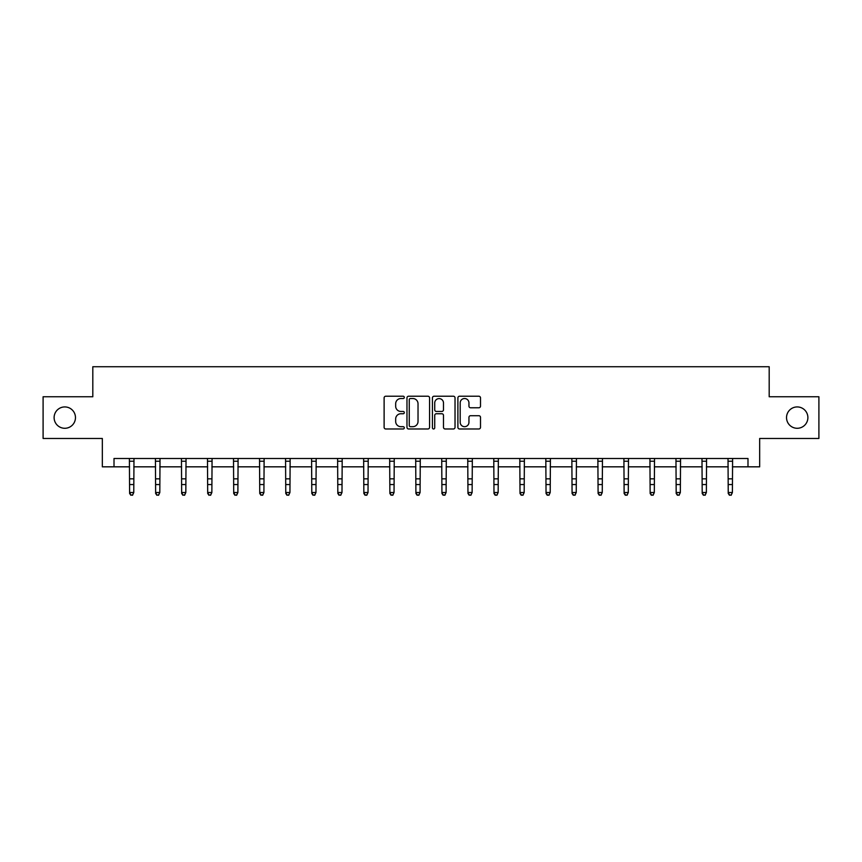 <?xml version="1.0" encoding="UTF-8"?>
<svg xmlns="http://www.w3.org/2000/svg" width="862" height="862" viewBox="0 0 862 862"><rect width="100%" height="100%" fill="white"/><g stroke="black" fill="none" stroke-linecap="round" stroke-linejoin="round"><path stroke-width="1.29" d="M404.31 397.371A1.142 1.142 0 0 0 403.157 396.229L385.756 396.229A1.638 1.638 0 0 0 384.118 397.867L384.118 427.347A1.638 1.638 0 0 0 385.756 428.974L403.157 428.974A1.142 1.142 0 0 0 404.31 427.832A1.142 1.142 0 0 0 403.157 426.69L400.905 426.69A5.237 5.237 0 0 1 395.669 421.443L395.669 418.986A5.237 5.237 0 0 1 400.905 413.749L403.157 413.749A1.142 1.142 0 0 0 404.31 412.607A1.142 1.142 0 0 0 403.157 411.454L400.905 411.454A5.237 5.237 0 0 1 395.669 406.217L395.669 403.761A5.237 5.237 0 0 1 400.905 398.524L403.157 398.524A1.142 1.142 0 0 0 404.31 397.371M786.532 417.607A10.678 10.678 0 0 0 797.21 428.285A10.678 10.678 0 0 0 807.888 417.607A10.678 10.678 0 0 0 797.21 406.929A10.678 10.678 0 0 0 786.532 417.607M54.112 417.607A10.678 10.678 0 0 0 64.79 428.285A10.678 10.678 0 0 0 75.468 417.607A10.678 10.678 0 0 0 64.79 406.929A10.678 10.678 0 0 0 54.112 417.607M478.863 407.769A1.638 1.638 0 0 0 480.5 406.131L480.5 397.867A1.638 1.638 0 0 0 478.863 396.229L459.532 396.229A1.638 1.638 0 0 0 457.894 397.867L457.894 427.347A1.638 1.638 0 0 0 459.532 428.974L478.863 428.974A1.638 1.638 0 0 0 480.5 427.347L480.5 417.348A1.638 1.638 0 0 0 478.863 415.71L470.587 415.71A1.638 1.638 0 0 0 468.95 417.348L468.95 422.305A4.385 4.385 0 0 1 464.575 426.69A4.385 4.385 0 0 1 460.189 422.305L460.189 402.899A4.385 4.385 0 0 1 464.575 398.524A4.385 4.385 0 0 1 468.95 402.899L468.95 406.131A1.638 1.638 0 0 0 470.587 407.769L478.863 407.769M114.01 466.827L114.01 458.487L747.99 458.487L747.99 466.827L759.67 466.827L759.67 438.467L818.9 438.467L818.9 396.757L769.184 396.757L769.184 366.727L92.816 366.727L92.816 396.757L43.1 396.757L43.1 438.467L102.33 438.467L102.33 466.827L129.602 466.827M429.567 397.867A1.638 1.638 0 0 0 427.929 396.229L408.61 396.229A1.638 1.638 0 0 0 406.972 397.867L406.972 427.347A1.638 1.638 0 0 0 408.61 428.974L427.929 428.974A1.638 1.638 0 0 0 429.567 427.347L429.567 397.867M434.071 396.229L453.39 396.229A1.638 1.638 0 0 1 455.028 397.867L455.028 427.347A1.638 1.638 0 0 1 453.39 428.974L445.126 428.974A1.638 1.638 0 0 1 443.488 427.347L443.488 415.387A1.638 1.638 0 0 0 441.85 413.749L436.366 413.749A1.638 1.638 0 0 0 434.728 415.387L434.728 427.832A1.142 1.142 0 0 1 433.575 428.974A1.142 1.142 0 0 1 432.433 427.832L432.433 397.867A1.638 1.638 0 0 1 434.071 396.229M133.772 466.827L155.634 466.827M159.804 466.827L181.656 466.827M185.826 466.827L207.688 466.827M211.858 466.827L233.71 466.827M237.88 466.827L259.742 466.827M263.912 466.827L285.764 466.827M289.934 466.827L311.796 466.827M315.966 466.827L337.818 466.827M341.988 466.827L363.85 466.827M368.02 466.827L389.872 466.827M394.042 466.827L415.904 466.827M420.074 466.827L441.926 466.827M446.096 466.827L467.958 466.827M472.128 466.827L493.98 466.827M498.15 466.827L520.012 466.827M524.182 466.827L546.034 466.827M550.204 466.827L572.066 466.827M576.236 466.827L598.088 466.827M602.258 466.827L624.12 466.827M628.29 466.827L650.142 466.827M654.312 466.827L676.174 466.827M680.344 466.827L702.196 466.827M706.366 466.827L728.228 466.827M732.398 466.827L747.99 466.827M410.409 398.524A1.142 1.142 0 0 0 409.256 399.666L409.256 425.537A1.142 1.142 0 0 0 410.409 426.69L412.779 426.69A5.237 5.237 0 0 0 418.027 421.443L418.027 403.761A5.237 5.237 0 0 0 412.779 398.524L410.409 398.524M443.488 402.985A4.385 4.385 0 0 0 439.103 398.6A4.385 4.385 0 0 0 434.728 402.985L434.728 409.816A1.638 1.638 0 0 0 436.366 411.454L441.85 411.454A1.638 1.638 0 0 0 443.488 409.816L443.488 402.985M129.397 458.487L129.602 492.514L133.772 492.514L132.522 495.273L130.862 494.907L132.522 495.273M132.522 494.907L133.772 492.514L133.987 458.487M130.862 495.273L129.602 493.441L129.602 492.514L130.862 494.907M155.419 458.487L155.634 492.514L159.804 492.514L158.554 495.273L156.884 494.907L158.554 495.273M158.554 494.907L159.804 492.514L160.02 458.487M156.884 495.273L155.634 493.441L155.634 492.514L156.884 494.907M181.451 458.487L181.656 492.514L185.826 492.514L184.576 495.273L182.906 494.907L184.576 495.273M184.576 494.907L185.826 492.514L186.041 458.487M182.906 495.273L181.656 493.441L181.656 492.514L182.906 494.907M207.473 458.487L207.688 492.514L211.858 492.514L210.608 495.273L208.938 494.907L210.608 495.273M210.608 494.907L211.858 492.514L212.074 458.487M208.938 495.273L207.688 493.441L207.688 492.514L208.938 494.907M233.505 458.487L233.71 492.514L237.88 492.514L236.63 495.273L234.96 494.907L236.63 495.273M236.63 494.907L237.88 492.514L238.095 458.487M234.96 495.273L233.71 493.441L233.71 492.514L234.96 494.907M259.527 458.487L259.742 492.514L263.912 492.514L262.662 495.273L260.992 494.907L262.662 495.273M262.662 494.907L263.912 492.514L264.128 458.487M260.992 495.273L259.742 493.441L259.742 492.514L260.992 494.907M285.559 458.487L285.764 492.514L289.934 492.514L288.684 495.273L287.014 494.907L288.684 495.273M288.684 494.907L289.934 492.514L290.149 458.487M287.014 495.273L285.764 493.441L285.764 492.514L287.014 494.907M311.581 458.487L311.796 492.514L315.966 492.514L314.716 495.273L313.046 494.907L314.716 495.273M314.716 494.907L315.966 492.514L316.182 458.487M313.046 495.273L311.796 493.441L311.796 492.514L313.046 494.907M337.613 458.487L337.818 492.514L341.988 492.514L340.738 495.273L339.068 494.907L340.738 495.273M340.738 494.907L341.988 492.514L342.203 458.487M339.068 495.273L337.818 493.441L337.818 492.514L339.068 494.907M363.635 458.487L363.85 492.514L368.02 492.514L366.77 495.273L365.1 494.907L366.77 495.273M366.77 494.907L368.02 492.514L368.225 458.487M365.1 495.273L363.85 493.441L363.85 492.514L365.1 494.907M389.667 458.487L389.872 492.514L394.042 492.514L392.792 495.273L391.122 494.907L392.792 495.273M392.792 494.907L394.042 492.514L394.257 458.487M391.122 495.273L389.872 493.441L389.872 492.514L391.122 494.907M415.689 458.487L415.904 492.514L420.074 492.514L418.824 495.273L417.154 494.907L418.824 495.273M418.824 494.907L420.074 492.514L420.279 458.487M417.154 495.273L415.904 493.441L415.904 492.514L417.154 494.907M441.721 458.487L441.926 492.514L446.096 492.514L444.846 495.273L443.176 494.907L444.846 495.273M444.846 494.907L446.096 492.514L446.311 458.487M443.176 495.273L441.926 493.441L441.926 492.514L443.176 494.907M467.743 458.487L467.958 492.514L472.128 492.514L470.878 495.273L469.208 494.907L470.878 495.273M470.878 494.907L472.128 492.514L472.333 458.487M469.208 495.273L467.958 493.441L467.958 492.514L469.208 494.907M493.775 458.487L493.98 492.514L498.15 492.514L496.9 495.273L495.23 494.907L496.9 495.273M496.9 494.907L498.15 492.514L498.365 458.487M495.23 495.273L493.98 493.441L493.98 492.514L495.23 494.907M519.797 458.487L520.012 492.514L524.182 492.514L522.932 495.273L521.262 494.907L522.932 495.273M522.932 494.907L524.182 492.514L524.387 458.487M521.262 495.273L520.012 493.441L520.012 492.514L521.262 494.907M545.818 458.487L546.034 492.514L550.204 492.514L548.954 495.273L547.284 494.907L548.954 495.273M548.954 494.907L550.204 492.514L550.419 458.487M547.284 495.273L546.034 493.441L546.034 492.514L547.284 494.907M571.851 458.487L572.066 492.514L576.236 492.514L574.986 495.273L573.316 494.907L574.986 495.273M574.986 494.907L576.236 492.514L576.441 458.487M573.316 495.273L572.066 493.441L572.066 492.514L573.316 494.907M597.872 458.487L598.088 492.514L602.258 492.514L601.008 495.273L599.338 494.907L601.008 495.273M601.008 494.907L602.258 492.514L602.473 458.487M599.338 495.273L598.088 493.441L598.088 492.514L599.338 494.907M623.905 458.487L624.12 492.514L628.29 492.514L627.04 495.273L625.37 494.907L627.04 495.273M627.04 494.907L628.29 492.514L628.495 458.487M625.37 495.273L624.12 493.441L624.12 492.514L625.37 494.907M649.926 458.487L650.142 492.514L654.312 492.514L653.062 495.273L651.392 494.907L653.062 495.273M653.062 494.907L654.312 492.514L654.527 458.487M651.392 495.273L650.142 493.441L650.142 492.514L651.392 494.907M675.959 458.487L676.174 492.514L680.344 492.514L679.094 495.273L677.424 494.907L679.094 495.273M679.094 494.907L680.344 492.514L680.549 458.487M677.424 495.273L676.174 493.441L676.174 492.514L677.424 494.907M701.98 458.487L702.196 492.514L706.366 492.514L705.116 495.273L703.446 494.907L705.116 495.273M705.116 494.907L706.366 492.514L706.581 458.487M703.446 495.273L702.196 493.441L702.196 492.514L703.446 494.907M728.013 458.487L728.228 492.514L732.398 492.514L731.138 495.273L729.478 494.907L731.138 495.273M731.138 494.907L732.398 492.514L732.603 458.487M729.478 495.273L728.228 493.441L728.228 492.514L729.478 494.907M133.976 458.519L129.408 458.519M133.772 478.841L129.602 478.841M133.772 484.563L129.602 484.563M133.772 461.224L129.602 461.224M159.998 458.519L155.429 458.519M159.804 478.841L155.634 478.841M159.804 484.563L155.634 484.563M159.804 461.224L155.634 461.224M186.03 458.519L181.462 458.519M185.826 478.841L181.656 478.841M185.826 484.563L181.656 484.563M185.826 461.224L181.656 461.224M212.052 458.519L207.483 458.519M211.858 478.841L207.688 478.841M211.858 484.563L207.688 484.563M211.858 461.224L207.688 461.224M238.084 458.519L233.516 458.519M237.88 478.841L233.71 478.841M237.88 484.563L233.71 484.563M237.88 461.224L233.71 461.224M264.106 458.519L259.537 458.519M263.912 478.841L259.742 478.841M263.912 484.563L259.742 484.563M263.912 461.224L259.742 461.224M290.138 458.519L285.57 458.519M289.934 478.841L285.764 478.841M289.934 484.563L285.764 484.563M289.934 461.224L285.764 461.224M316.16 458.519L311.591 458.519M315.966 478.841L311.796 478.841M315.966 484.563L311.796 484.563M315.966 461.224L311.796 461.224M342.192 458.519L337.624 458.519M341.988 478.841L337.818 478.841M341.988 484.563L337.818 484.563M341.988 461.224L337.818 461.224M368.214 458.519L363.645 458.519M368.02 478.841L363.85 478.841M368.02 484.563L363.85 484.563M368.02 461.224L363.85 461.224M394.246 458.519L389.678 458.519M394.042 478.841L389.872 478.841M394.042 484.563L389.872 484.563M394.042 461.224L389.872 461.224M420.268 458.519L415.7 458.519M420.074 478.841L415.904 478.841M420.074 484.563L415.904 484.563M420.074 461.224L415.904 461.224M446.3 458.519L441.732 458.519M446.096 478.841L441.926 478.841M446.096 484.563L441.926 484.563M446.096 461.224L441.926 461.224M472.322 458.519L467.754 458.519M472.128 478.841L467.958 478.841M472.128 484.563L467.958 484.563M472.128 461.224L467.958 461.224M498.355 458.519L493.786 458.519M498.15 478.841L493.98 478.841M498.15 484.563L493.98 484.563M498.15 461.224L493.98 461.224M524.376 458.519L519.808 458.519M524.182 478.841L520.012 478.841M524.182 484.563L520.012 484.563M524.182 461.224L520.012 461.224M550.409 458.519L545.84 458.519M550.204 478.841L546.034 478.841M550.204 484.563L546.034 484.563M550.204 461.224L546.034 461.224M576.43 458.519L571.862 458.519M576.236 478.841L572.066 478.841M576.236 484.563L572.066 484.563M576.236 461.224L572.066 461.224M602.463 458.519L597.894 458.519M602.258 478.841L598.088 478.841M602.258 484.563L598.088 484.563M602.258 461.224L598.088 461.224M628.484 458.519L623.916 458.519M628.29 478.841L624.12 478.841M628.29 484.563L624.12 484.563M628.29 461.224L624.12 461.224M654.517 458.519L649.948 458.519M654.312 478.841L650.142 478.841M654.312 484.563L650.142 484.563M654.312 461.224L650.142 461.224M680.538 458.519L675.97 458.519M680.344 478.841L676.174 478.841M680.344 484.563L676.174 484.563M680.344 461.224L676.174 461.224M706.571 458.519L702.002 458.519M706.366 478.841L702.196 478.841M706.366 484.563L702.196 484.563M706.366 461.224L702.196 461.224M732.592 458.519L728.024 458.519M732.398 478.841L728.228 478.841M732.398 484.563L728.228 484.563M732.398 461.224L728.228 461.224"/></g></svg>
